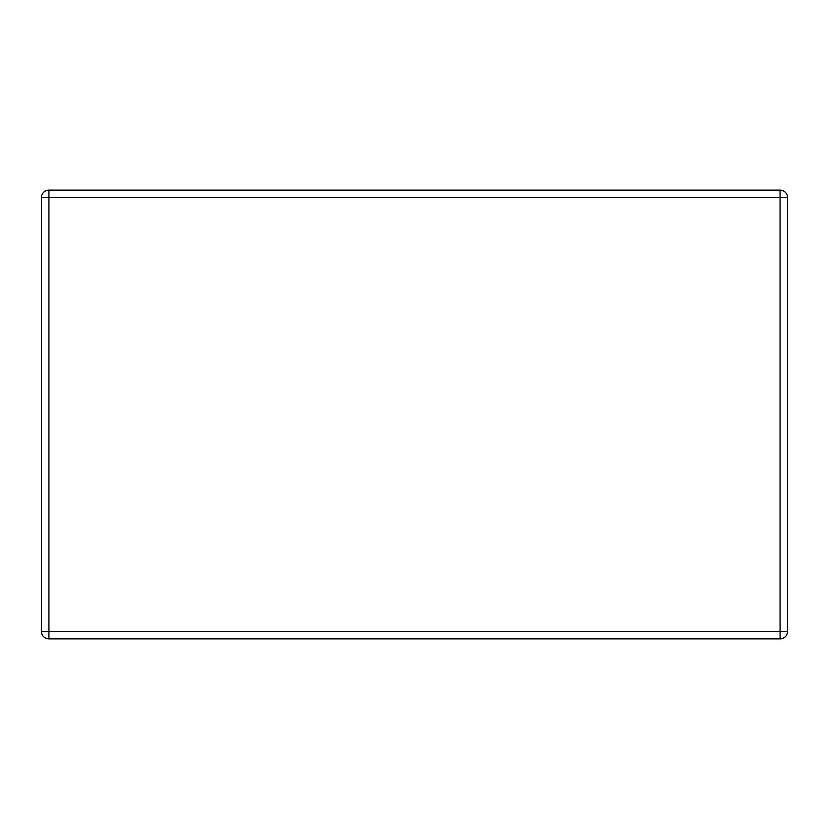 <?xml version="1.0" encoding="UTF-8"?>
<svg xmlns="http://www.w3.org/2000/svg" width="829" height="829" viewBox="0 0 829 829"><rect width="100%" height="100%" fill="white"/><g stroke="black" fill="none" stroke-linecap="round" stroke-linejoin="round"><path stroke-width="1.24" d="M780.068 638.89A7.482 7.482 0 0 0 787.55 631.408L780.068 631.408L780.068 638.89A7.482 7.482 0 0 0 787.55 631.408A7.482 7.482 0 0 1 780.068 638.89L48.932 638.89L48.932 197.592L787.55 197.592A7.482 7.482 0 0 0 780.068 190.11L780.068 631.408L41.45 631.408L41.45 197.592A7.482 7.482 0 0 1 48.932 190.11L780.068 190.11A7.482 7.482 0 0 1 787.55 197.592L787.55 631.408L787.55 197.592M48.932 190.11A7.482 7.482 0 0 0 41.45 197.592L48.932 197.592L48.932 190.11A7.482 7.482 0 0 0 41.45 197.592M41.45 631.408A7.482 7.482 0 0 0 48.932 638.89"/></g></svg>
